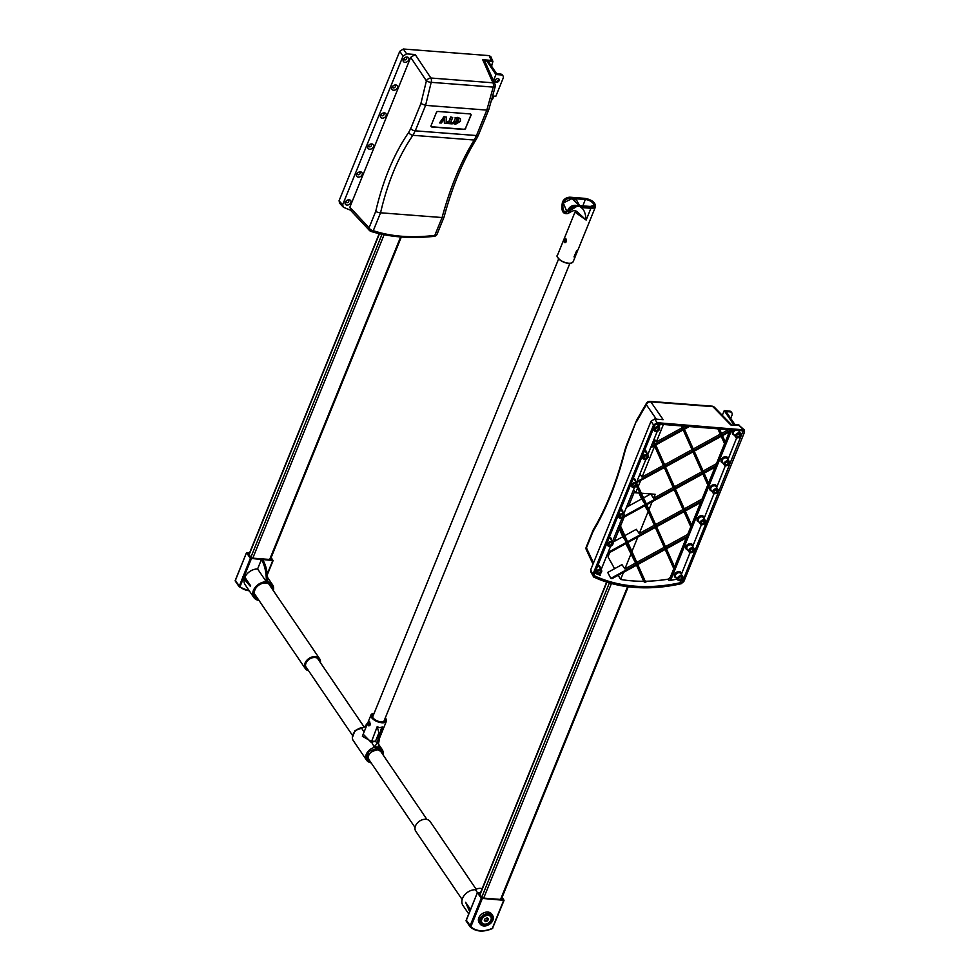 <?xml version="1.0" encoding="UTF-8"?>
<svg xmlns="http://www.w3.org/2000/svg" width="980" height="980" viewBox="0 0 980 980"><rect width="100%" height="100%" fill="white"/><g stroke="black" fill="none" stroke-linecap="round" stroke-linejoin="round"><path stroke-width="1.47" d="M652.778 442.372L654.407 444.761L651.075 446.598L653.048 441.723L654.407 444.761M647.731 454.818L650.573 447.799L654.738 445.52L664.207 466.688L636.792 481.756L645.906 459.314M636.388 482.748L664.55 467.46L674.069 488.738L646.384 503.941L636.473 482.871M624.824 535.619L636.326 529.298L639.23 533.561L654.383 525.243L655.253 526.529L627.555 541.732L619.63 524.018L622.067 518.249M622.986 517.734L645.734 505.251L655.253 526.529M608.813 538.498A3.026 2.205 145.8 0 1 610.785 539.27L612.794 542.234A3.026 2.205 145.8 0 0 610.16 541.573A3.026 2.205 145.8 0 0 607.686 543.729A3.026 2.205 145.8 0 0 607.796 545.627A3.026 2.205 145.8 0 0 611.532 545.75A3.026 2.205 145.8 0 0 612.794 542.234L622.802 536.721L618.429 526.971M622.802 536.721L626.563 542.283L608.102 552.414L610.614 546.215M612.439 541.72L619.042 525.464L626.563 542.283M601.095 569.662L607.6 553.639L626.906 543.043L636.424 564.321L610.834 578.371A152.623 111.389 145.8 0 0 611.986 578.69L636.767 565.08L644.583 582.561A152.562 111.34 145.8 0 0 645.808 582.537L637.76 564.541L665.445 549.327L674.669 569.956L675.257 568.51L666.437 548.788L688.095 536.893L688.597 535.68L666.094 548.028L656.576 526.75L684.273 511.536L691.672 528.085L692.26 526.64L685.265 510.997L702.452 501.564L702.942 500.339L684.922 510.237L675.404 488.959L703.089 473.744L708.675 486.215L709.263 484.782L704.081 473.205L716.797 466.223L717.287 465.01L703.738 472.446L694.22 451.155L721.476 436.198L725.408 444.994L725.996 443.56L722.456 435.659L731.141 430.894L731.607 429.73M674.436 486.778L701.888 471.711L692.995 451.841M701.888 471.711L702.758 472.985L675.061 488.187L665.543 466.909L693.24 451.707L702.758 472.985M637.674 487.881L635.677 492.781L640.001 493.112L636.363 485.958M626.428 507.273L641.618 498.93L638.985 493.038M641.618 498.93L645.391 504.492L624.272 516.08M636.792 485.259L645.391 504.492M684.285 508.828L702.072 499.053L702.942 500.339M702.072 499.053L707.805 484.941L702.856 473.879M707.805 484.941L708.675 486.215M665.469 546.62L687.727 534.394L690.802 526.799L684.028 511.67M690.802 526.799L691.672 528.085M703.113 471.025L716.417 463.724L717.287 465.01M687.727 534.394L688.597 535.68M716.417 463.724L724.539 443.72L721.243 436.333M724.539 443.72L725.408 444.994M645.232 581.263A152.562 111.34 145.8 0 0 668.054 579.18L670.222 577.502L673.799 568.67L665.212 549.462M673.799 568.67L674.669 569.956M721.488 433.479L728.728 429.51M731.533 429.73L722.125 434.899L719.394 428.787M618.245 575.248L620.597 579.462A152.562 111.34 145.8 0 0 643.713 581.275L636.535 565.215M643.713 581.275L644.583 582.561M693.252 448.987L720.263 434.152L717.813 428.664M720.263 434.152L721.133 435.439L693.889 450.396L684.408 429.228L689.418 426.471M718.12 428.689L721.133 435.439M610.834 578.371L607.71 572.467L621.982 564.627L624.885 568.902L635.555 563.035L625.877 543.606M635.555 563.035L636.424 564.321M683.44 427.06L685.106 426.141M687.911 426.361L684.077 428.468L682.962 425.982M637.417 563.782L627.898 542.491L655.596 527.289L665.114 548.567L637.417 563.782M654.211 438.856L656.318 441.955L682.215 427.733L681.382 425.859M682.215 427.733L683.085 429.007L655.387 444.222L653.636 440.29L657.249 431.372M681.688 425.884L683.085 429.007M636.792 562.361L664.244 547.293L665.114 548.567M664.244 547.293L655.351 527.424M655.73 444.981L683.428 429.767L692.897 450.947L665.2 466.149L655.73 444.981M664.575 464.741L692.027 449.661L683.183 429.902M692.027 449.661L692.897 450.947M654.383 525.243L648.209 511.45L644.693 505.815M639.94 474.014L642.047 477.113L663.338 465.414L654.444 445.68M663.338 465.414L664.207 466.688M656.245 525.99L646.714 504.7L674.412 489.498L683.93 510.776L656.245 525.99M655.608 524.57L683.06 509.502L683.93 510.776M683.06 509.502L674.179 489.632M643.639 497.828L650.683 493.957L653.587 498.232L673.199 487.452L664.317 467.583M673.199 487.452L674.069 488.738M640.626 480.592L638.397 486.092M654.664 446.023L642.047 477.113M663.423 424.475L656.318 441.955M635.677 492.781L633.57 489.682M631.206 553.32L624.885 568.902M637.821 537.052L631.941 551.532M648.209 511.45L639.23 533.561M652.166 501.711L648.944 509.661M641.594 493.234L655.179 494.288L653.587 498.232M634.636 491.237L628.609 506.072M624.138 517.109L620.524 526.003M619.323 528.955L614.264 541.413M609.78 552.438L608.004 556.836L614.595 568.682M623.476 572.381L620.597 579.462M674.534 566.881L686.306 537.873M725.261 441.931L729.353 431.874M691.537 525.01L700.651 502.544M708.528 483.152L715.008 467.203M594.076 574.844L594.554 575.836L594.149 574.599L654.861 425.087L656.661 423.948L743.122 430.845L682.545 581.422L681.21 582.524L679.838 580.589M739.716 430.355L739.067 432.29M736.703 437.754L727.723 460.22M725.359 465.696L716.38 488.163M714.028 493.626L703.775 519.192M701.423 524.668L692.431 547.134M690.079 552.598L681.088 575.064M731.778 429.742L671.214 578.911L669.046 580.601L668.054 579.18M681.21 582.524A153.284 111.867 -34.2 0 1 594.554 575.836L594.149 574.599M669.046 580.601A152.758 111.487 145.8 0 0 677.18 579.058M594.787 573.043A152.758 111.487 145.8 0 0 596.747 573.888M597.825 574.329A152.758 111.487 145.8 0 0 600.287 575.297L599.674 573.974M608.507 555.599L606.926 555.305M699.034 521.973A3.834 2.793 -34.2 0 1 697.197 518.788A3.834 2.793 -34.2 0 1 701.166 515.701A3.834 2.793 -34.2 0 1 704.106 518.04M711.639 490.931A3.834 2.793 -34.2 0 1 709.802 487.746A3.834 2.793 -34.2 0 1 713.771 484.671A3.834 2.793 -34.2 0 1 716.711 486.999M722.983 463.001A3.834 2.793 -34.2 0 1 721.145 459.816A3.834 2.793 -34.2 0 1 725.114 456.729A3.834 2.793 -34.2 0 1 728.054 459.069M734.326 435.059A3.834 2.793 -34.2 0 1 732.33 433.05A3.834 2.793 -34.2 0 1 733.898 429.914M739.288 430.318A3.834 2.793 -34.2 0 1 739.398 431.139M676.359 577.832A3.834 2.793 -34.2 0 1 674.51 574.648A3.834 2.793 -34.2 0 1 678.491 571.573A3.834 2.793 -34.2 0 1 681.418 573.913M687.691 549.903A3.834 2.793 -34.2 0 1 685.853 546.718A3.834 2.793 -34.2 0 1 689.822 543.643A3.834 2.793 -34.2 0 1 692.762 545.97M608.274 553.271L609.364 553.467M599.589 573.398L600.287 575.297L599.564 574.648M705.392 520.564L703.383 517.612A3.026 2.205 145.8 0 0 699.647 517.477A3.026 2.205 145.8 0 0 698.385 521.005L700.394 523.957A3.026 2.205 145.8 0 0 703.015 524.619A3.026 2.205 145.8 0 0 705.49 522.463A3.026 2.205 145.8 0 0 705.392 520.564A3.026 2.205 145.8 0 0 701.655 520.441A3.026 2.205 145.8 0 0 700.394 523.957M694.048 548.494L692.039 545.542A3.026 2.205 145.8 0 0 688.303 545.419A3.026 2.205 145.8 0 0 687.041 548.935L689.05 551.887A3.026 2.205 145.8 0 0 691.672 552.548A3.026 2.205 145.8 0 0 694.146 550.393A3.026 2.205 145.8 0 0 694.048 548.494A3.026 2.205 145.8 0 0 690.312 548.371A3.026 2.205 145.8 0 0 689.05 551.887M682.705 576.436L680.696 573.471A3.026 2.205 145.8 0 0 676.96 573.349A3.026 2.205 145.8 0 0 675.698 576.865L677.707 579.829A3.026 2.205 145.8 0 0 680.328 580.479A3.026 2.205 145.8 0 0 682.803 578.323A3.026 2.205 145.8 0 0 682.705 576.436A3.026 2.205 145.8 0 0 678.969 576.301A3.026 2.205 145.8 0 0 677.707 579.829M717.997 489.522L715.988 486.57A3.026 2.205 145.8 0 0 712.252 486.448A3.026 2.205 145.8 0 0 710.99 489.963L712.999 492.916A3.026 2.205 145.8 0 0 715.62 493.577A3.026 2.205 145.8 0 0 718.095 491.421A3.026 2.205 145.8 0 0 717.997 489.522A3.026 2.205 145.8 0 0 714.249 489.4A3.026 2.205 145.8 0 0 712.999 492.916M729.328 461.592L727.332 458.64A3.026 2.205 145.8 0 0 723.595 458.505A3.026 2.205 145.8 0 0 722.333 462.033L724.342 464.986A3.026 2.205 145.8 0 0 726.964 465.647A3.026 2.205 145.8 0 0 729.439 463.491A3.026 2.205 145.8 0 0 729.328 461.592A3.026 2.205 145.8 0 0 725.592 461.47A3.026 2.205 145.8 0 0 724.342 464.986M740.672 433.662A3.026 2.205 145.8 0 0 736.936 433.528A3.026 2.205 145.8 0 0 735.674 437.055A3.026 2.205 145.8 0 0 738.308 437.705A3.026 2.205 145.8 0 0 740.782 435.561A3.026 2.205 145.8 0 0 740.672 433.662L738.675 430.698A3.026 2.205 145.8 0 0 738.197 430.245M735.968 430.073A3.026 2.205 145.8 0 0 733.677 434.091L735.674 437.055M601.451 570.164A3.026 2.205 145.8 0 0 598.817 569.503A3.026 2.205 145.8 0 0 596.342 571.659A3.026 2.205 145.8 0 0 596.452 573.557A3.026 2.205 145.8 0 0 600.189 573.68A3.026 2.205 145.8 0 0 601.451 570.164L599.442 567.212A3.026 2.205 145.8 0 0 597.469 566.428M600.091 568.18A3.834 2.793 145.8 0 0 597.935 565.288M611.434 540.237A3.834 2.793 145.8 0 0 609.278 537.359M624.125 514.292A3.026 2.205 145.8 0 0 621.504 513.643A3.026 2.205 145.8 0 0 619.029 515.798A3.026 2.205 145.8 0 0 619.127 517.685A3.026 2.205 145.8 0 0 622.876 517.82A3.026 2.205 145.8 0 0 624.125 514.292L622.129 511.34A3.026 2.205 145.8 0 0 620.156 510.555M622.778 512.307A3.834 2.793 145.8 0 0 620.622 509.429M636.731 483.263A3.026 2.205 145.8 0 0 634.109 482.601A3.026 2.205 145.8 0 0 631.635 484.757A3.026 2.205 145.8 0 0 631.733 486.656A3.026 2.205 145.8 0 0 635.469 486.778A3.026 2.205 145.8 0 0 636.731 483.263L634.721 480.298A3.026 2.205 145.8 0 0 632.761 479.526M635.383 481.266A3.834 2.793 145.8 0 0 633.215 478.387M648.074 455.32A3.026 2.205 145.8 0 0 645.452 454.671A3.026 2.205 145.8 0 0 642.978 456.827A3.026 2.205 145.8 0 0 643.076 458.714A3.026 2.205 145.8 0 0 646.812 458.848A3.026 2.205 145.8 0 0 648.074 455.32L646.065 452.368A3.026 2.205 145.8 0 0 644.105 451.584M646.727 453.336A3.834 2.793 145.8 0 0 644.558 450.457M659.418 427.39A3.026 2.205 145.8 0 0 656.796 426.741A3.026 2.205 145.8 0 0 654.322 428.885A3.026 2.205 145.8 0 0 654.42 430.784A3.026 2.205 145.8 0 0 658.156 430.906A3.026 2.205 145.8 0 0 659.418 427.39L657.409 424.438A3.026 2.205 145.8 0 0 656.931 423.973M658.07 425.406A3.834 2.793 145.8 0 0 658.033 424.058M634.562 487.244L623.782 513.79M660.153 424.218L659.075 426.888M655.62 428.983A1.507 1.103 -34.2 0 1 658.168 428.236A1.507 1.103 -34.2 0 1 655.669 429.938A1.507 1.103 -34.2 0 1 655.62 428.983M644.277 456.925A1.507 1.103 -34.2 0 1 646.825 456.178A1.507 1.103 -34.2 0 1 644.326 457.868A1.507 1.103 -34.2 0 1 644.277 456.925M632.933 484.855A1.507 1.103 -34.2 0 1 635.481 484.108A1.507 1.103 -34.2 0 1 632.982 485.81A1.507 1.103 -34.2 0 1 632.933 484.855M620.328 515.897A1.507 1.103 -34.2 0 1 622.876 515.149A1.507 1.103 -34.2 0 1 620.377 516.84A1.507 1.103 -34.2 0 1 620.328 515.897M608.984 543.827A1.507 1.103 -34.2 0 1 611.545 543.079A1.507 1.103 -34.2 0 1 609.046 544.782A1.507 1.103 -34.2 0 1 608.984 543.827M597.641 571.757A1.507 1.103 -34.2 0 1 600.201 571.009A1.507 1.103 -34.2 0 1 597.702 572.712A1.507 1.103 -34.2 0 1 597.641 571.757M739.484 435.451A1.507 1.103 -34.2 0 1 736.923 436.198A1.507 1.103 -34.2 0 1 739.422 434.507A1.507 1.103 -34.2 0 1 739.484 435.451M728.14 463.393A1.507 1.103 -34.2 0 1 725.592 464.14A1.507 1.103 -34.2 0 1 728.091 462.438A1.507 1.103 -34.2 0 1 728.14 463.393M716.797 491.323A1.507 1.103 -34.2 0 1 714.249 492.07A1.507 1.103 -34.2 0 1 716.748 490.38A1.507 1.103 -34.2 0 1 716.797 491.323M681.504 578.225A1.507 1.103 -34.2 0 1 678.956 578.972A1.507 1.103 -34.2 0 1 681.455 577.281A1.507 1.103 -34.2 0 1 681.504 578.225M692.848 550.295A1.507 1.103 -34.2 0 1 690.3 551.042A1.507 1.103 -34.2 0 1 692.799 549.351A1.507 1.103 -34.2 0 1 692.848 550.295M704.191 522.365A1.507 1.103 -34.2 0 1 701.643 523.112A1.507 1.103 -34.2 0 1 704.142 521.409A1.507 1.103 -34.2 0 1 704.191 522.365M744.286 429.889L744.567 431.996L683.856 581.52L681.161 583.725A154.803 112.982 -34.2 0 1 593.635 576.975L592.839 574.501L653.562 424.977L657.151 422.699L744.286 429.889L739.3 425.553L730.713 424.891L712.877 406.651A3.773 2.72 -44.4 0 1 714.445 407.288L714.445 407.288A3.773 3.773 0 0 0 712.031 406.161A3.773 1.911 94.4 0 1 712.877 406.651L650.842 401.874A3.773 1.911 -85.6 0 0 649.997 401.384A3.773 3.773 0 0 0 646.445 403.258A3.773 2.34 30 0 0 646.347 404.716A3.773 3.05 -34.7 0 1 650.842 401.874L663.178 419.685L654.603 419.024L651.014 421.29L590.671 569.895L591.467 572.369M593.635 576.975L590.646 571.561M586.395 549.903A3.773 2.781 -24.9 0 1 586.371 549.866A3.773 2.781 -24.9 0 1 586.371 549.854A3.773 2.781 -24.9 0 1 586.432 547.832A3.773 0.98 -165 0 1 586.138 547.293A3.773 3.773 0 0 0 586.371 549.854L593.01 564.137M636.669 420.175L626.404 445.447A3.773 1.74 22.1 0 0 626.538 446.439L636.731 420.028L646.445 403.258M739.398 425.565L739.177 425.234A2.266 1.654 145.8 0 0 738.05 424.646L734.804 424.401L726.107 411.588L730.002 411.882A3.773 2.756 -34.2 0 1 731.864 412.862A3.773 2.756 -34.2 0 1 731.986 415.238L730.713 418.374M738.05 424.646L738.638 425.504A2.266 1.654 -34.2 0 1 739.753 426.092M731.864 412.862L731.288 412.017A3.773 2.756 145.8 0 0 729.426 411.024L730.002 411.882M738.638 425.504L734.081 425.149L724.22 410.632L729.426 411.024M722.309 415.336L724.22 410.632M446.304 117.024L444.43 116.877L439.542 122.904L441.257 123.039L444.602 118.801L444.393 123.272L446.157 123.407L446.304 117.024L444.43 116.877M444.136 116.449L439.542 122.904M444.271 119.217L444.393 123.272M460.416 121.324L460.416 118.813L458.199 117.808L455.406 118.078L454.169 121.153L457.17 121.385L457.636 120.209L456.349 120.111L456.839 118.886L458.701 119.536L458.665 121.202L455.786 123.088L453.826 122.059L453.238 123.517L455.529 124.264L460.416 121.324M453.238 123.517L453.532 121.63L455.504 122.659L457.158 122.267L458.53 119.34M456.509 119.719L457.636 120.209M455.406 118.078L454.169 121.153M455.124 117.661L457.905 117.379L460.257 118.605M452.184 123.872L452.674 122.672L450.641 122.525L452.674 117.514L450.996 117.379L448.963 122.39L446.929 122.231L446.439 123.431L452.184 123.872M450.8 122.12L452.674 122.672M446.17 122.978L446.635 121.802L448.668 121.961L450.702 116.951L452.674 117.514M492.916 61.434L490.809 56.656L489.179 55.627L491.299 60.392L492.916 61.434L491.58 66.273M491.299 60.392L482.711 59.731L484.745 61.03L494.998 84.182A3.773 2.744 -23.9 0 1 494.912 86.142M420.898 103.525L425.59 105.374L415.263 130.83A3.773 1.74 -157.9 0 1 410.694 128.637L420.898 103.525L426.398 80.862A3.773 2.413 -33.8 0 1 430.894 78.02A3.773 1.911 94.4 0 1 431.2 82.332A3.773 1.139 -166.3 0 1 426.398 80.862L410.694 57.367L415.177 54.525L406.602 53.863L403.356 49.012L489.179 55.627M403.356 49.012L399.767 51.279L403.013 56.142L406.602 53.863M403.013 56.142L342.669 204.734L339.043 200.814L339.84 203.276M342.669 204.734L343.282 207.111L339.301 202.885M343.466 207.209A154.142 112.492 145.8 0 0 350.509 210.186M410.694 57.367L349.848 207.221L351.024 210.382M345.279 202.223A3.21 2.34 145.8 0 0 348.5 204.832A3.21 2.34 145.8 0 0 350.35 200.251A3.21 2.34 145.8 0 0 345.279 202.223M356.622 174.293A3.21 2.34 145.8 0 0 359.844 176.89A3.21 2.34 145.8 0 0 361.694 172.321A3.21 2.34 145.8 0 0 356.622 174.293M367.966 146.351A3.21 2.34 145.8 0 0 371.187 148.96A3.21 2.34 145.8 0 0 373.037 144.391A3.21 2.34 145.8 0 0 367.966 146.351M380.571 115.322A3.21 2.34 145.8 0 0 383.793 117.919A3.21 2.34 145.8 0 0 385.642 113.349A3.21 2.34 145.8 0 0 380.571 115.322M391.914 87.379A3.21 2.34 145.8 0 0 395.136 89.989A3.21 2.34 145.8 0 0 396.986 85.419A3.21 2.34 145.8 0 0 391.914 87.379M403.258 59.449A3.21 2.34 145.8 0 0 406.48 62.059A3.21 2.34 145.8 0 0 408.329 57.489A3.21 2.34 145.8 0 0 403.258 59.449M339.043 200.814L399.767 51.279M415.177 54.525L430.894 78.02L492.928 82.798A3.773 2.744 -23.9 0 1 494.998 84.182A3.773 3.773 0 0 1 495.182 86.718A3.773 1.066 -164.4 0 1 493.234 87.11A3.773 1.911 -85.6 0 0 492.928 82.798L482.711 59.731M495.182 86.718L488.824 109.503L486.815 110.103L493.234 87.11L431.2 82.332L425.59 105.374M434.128 236.352A3.773 1.237 -96.4 0 0 434.802 235.421A3.773 2.389 31 0 0 436.945 234.539A3.773 3.773 0 0 1 434.128 236.352C410.436 238.765 389.403 237.136 371.028 231.439A3.773 2.438 107.8 0 0 373.282 230.668C390.824 236.548 411.343 238.128 434.802 235.421L442.078 217.536C450.347 187.094 461.066 161.259 474.222 140.03L476.488 135.546A3.773 1.74 22.1 0 0 478.534 134.836L476.366 139.148C463.136 160.414 452.344 186.421 444.014 217.193A3.773 0.992 15 0 0 444.014 217.168L436.945 234.539M370.293 230.974A3.773 2.695 -43.1 0 1 369.423 230.435A3.773 2.695 -43.1 0 1 369.068 227.789A3.773 2.315 33.4 0 0 373.282 230.668L380.559 212.795A3.773 1.066 -167.1 0 1 375.732 211.398C382.972 180.246 393.972 153.897 408.721 132.361L410.694 128.637M425.602 105.374L486.815 110.103L476.488 135.546L415.263 130.83L412.899 135.301C398.419 156.42 387.639 182.256 380.559 212.795L442.078 217.536A3.773 0.992 15 0 0 444.014 217.193M431.041 126.481A1.507 1.103 -34.2 0 0 431.702 126.775L431.849 126.984A1.507 1.103 -34.2 0 1 431.053 125.648L436.345 112.614A1.507 1.103 -34.2 0 1 438.146 111.475L470.229 113.937A1.507 1.103 -34.2 0 1 471.025 115.285L470.878 115.077A1.507 1.103 -34.2 0 0 470.89 114.231M431.702 126.775L463.785 129.25A1.507 1.103 -34.2 0 0 465.586 128.111L470.878 115.077M465.586 128.111L471.025 115.285M465.733 128.319A1.507 1.103 -34.2 0 1 463.932 129.458L463.785 129.25M431.849 126.984L463.932 129.458M346.099 201.378A1.507 1.103 -34.2 0 1 348.647 200.631A1.507 1.103 -34.2 0 1 346.148 202.321A1.507 1.103 -34.2 0 1 346.099 201.378M357.43 173.436A1.507 1.103 -34.2 0 1 359.991 172.688A1.507 1.103 -34.2 0 1 357.492 174.391A1.507 1.103 -34.2 0 1 357.43 173.436M368.774 145.506A1.507 1.103 -34.2 0 1 371.334 144.758A1.507 1.103 -34.2 0 1 368.835 146.449A1.507 1.103 -34.2 0 1 368.774 145.506M381.379 114.464A1.507 1.103 -34.2 0 1 383.927 113.717A1.507 1.103 -34.2 0 1 381.428 115.42A1.507 1.103 -34.2 0 1 381.379 114.464M392.723 86.534A1.507 1.103 -34.2 0 1 395.271 85.787A1.507 1.103 -34.2 0 1 392.772 87.477A1.507 1.103 -34.2 0 1 392.723 86.534M404.066 58.604A1.507 1.103 -34.2 0 1 406.614 57.857A1.507 1.103 -34.2 0 1 404.115 59.547A1.507 1.103 -34.2 0 1 404.066 58.604M491.323 65.893L492.413 63.21A2.266 1.654 145.8 0 0 492.327 61.789A2.266 1.654 145.8 0 0 491.213 61.201L487.966 60.944L496.664 73.757L500.572 74.064A3.773 2.756 -34.2 0 1 502.434 75.044L503.01 75.901A3.773 2.756 145.8 0 0 501.148 74.921L500.572 74.064M495.072 81.23A2.266 1.654 145.8 0 0 498.514 79.748A2.266 1.654 145.8 0 0 498.636 78.817M499.09 80.605A2.266 1.654 145.8 0 0 499.016 79.172A2.266 1.654 145.8 0 0 496.211 79.086A2.266 1.654 145.8 0 0 495.268 81.72A2.266 1.654 145.8 0 0 497.24 82.21A2.266 1.654 145.8 0 0 499.09 80.605M491.213 61.201L490.637 60.343A2.266 1.654 -34.2 0 1 491.752 60.932L492.327 61.789M492.585 96.028L495.831 96.273L503.132 78.265A3.773 2.756 145.8 0 0 503.01 75.901M490.637 60.343L486.08 59.988L495.941 74.517L501.148 74.921M493.442 80.678L495.941 74.517M486.08 59.988L485.223 62.108M492.695 927.925L504.051 900.326L502.127 897.313M469.935 926.578L466.174 920.624L477.432 892.547L480.555 892.621M477.481 892.78L481.254 898.329L469.947 926.173L470.89 926.651L466.333 920.257M504.051 900.326L481.254 898.329M501.662 898.452L502.422 899.567L482.258 898.011L479.073 893.307L480.237 893.405M469.702 911.584L466.125 920.392A0.76 0.76 0 0 0 466.198 921.09L469.971 926.651A0.76 0.76 0 0 0 470.057 926.762C475.802 931.796 483.238 932.397 492.364 928.562A0.76 0.76 0 0 0 492.756 928.158L492.217 928.415M480.127 923.993L479.11 922.499A7.546 5.513 -34.2 0 1 478.853 917.758A7.546 5.513 -34.2 0 1 485.039 912.38A7.546 5.513 -34.2 0 1 491.605 914.022L492.622 915.516A7.546 5.513 145.8 0 0 486.055 913.875A7.546 5.513 145.8 0 0 479.869 919.252A7.546 5.513 145.8 0 0 480.127 923.993A7.546 5.513 145.8 0 0 489.473 924.312A7.546 5.513 145.8 0 0 492.622 915.516M482.16 888.676A29.792 15.031 -85.6 0 0 480.555 888.37A29.792 15.031 -85.6 0 0 475.435 889.681L477.419 892.596M480.555 888.37L481.854 888.48A29.792 15.031 94.4 0 1 482.221 888.517M469.751 910.665L465.586 902.249L470.535 909.538M468.746 913.96L462.94 905.41A11.331 8.269 -34.2 0 1 464.361 895.242A11.331 8.269 -34.2 0 1 475.447 889.705M465.586 902.249L469.506 911.29M482.479 917.439A3.393 2.475 -34.2 0 1 485.651 915.271M480.849 919.326A6.419 4.679 145.8 0 0 487.281 924.544A6.419 4.679 145.8 0 0 490.992 915.406A6.419 4.679 145.8 0 0 480.849 919.326M235.445 580.295L239.083 586.689L250.366 558.38L272.759 560.511L271.24 557.363M249.68 552.659L246.543 552.585L235.286 580.662L240.002 586.689L239.096 586.689A0.76 0.76 0 0 0 239.181 586.799L249.447 591.075M250.366 558.38L246.593 552.83M249.349 553.443L248.185 553.357L251.382 558.049L271.534 559.605L270.774 558.49M242.93 576.693L244.853 577.245A11.331 8.269 145.8 0 1 257.618 568.964L266.303 581.753L267.601 581.851A29.792 15.031 -85.6 0 0 262.689 559.727M246.543 552.585L235.237 580.43A0.76 0.76 0 0 0 235.31 581.128L239.047 586.628M257.605 568.939L261.378 559.629A29.792 15.031 94.4 0 1 266.303 581.753M258.977 600.385A11.331 8.269 -34.2 0 1 253.808 597.482A11.331 8.269 -34.2 0 1 255.449 587.045A11.331 8.269 -34.2 0 1 266.952 581.802A11.331 8.269 -34.2 0 1 272.538 584.754A11.331 8.269 -34.2 0 1 273.334 590.634M243.224 577.122L250.39 586.408A11.331 8.269 -34.2 0 1 250.525 586.089A11.331 8.269 -34.2 0 1 250.647 585.783L244.853 577.245M244.216 579.18A11.331 8.269 145.8 0 0 245.098 584.668L253.808 597.482M250.402 586.408L242.967 577.735M270.982 587.155A9.065 6.615 145.8 0 0 270.235 585.379A9.065 6.615 145.8 0 0 259.026 584.999A9.065 6.615 145.8 0 0 255.241 595.571A9.065 6.615 145.8 0 0 256.613 596.918M258.181 599.221A10.192 7.436 -34.2 0 1 254.518 590.156A10.192 7.436 -34.2 0 1 265.482 582.72A10.192 7.436 -34.2 0 1 272.55 589.458M462.144 899.53L415.814 831.322A8.685 6.333 -34.2 0 1 415.52 825.858A8.685 6.333 -34.2 0 1 422.637 819.672A8.685 6.333 -34.2 0 1 430.183 821.558L476.17 889.277M319.382 661.108A7.546 5.513 145.8 0 0 318.733 659.479A7.546 5.513 145.8 0 0 312.167 657.837A7.546 5.513 145.8 0 0 305.981 663.215A7.546 5.513 145.8 0 0 306.238 667.968A7.546 5.513 145.8 0 0 307.512 669.168M308.553 670.7A8.685 6.333 -34.2 0 1 305.295 668.605A8.685 6.333 -34.2 0 1 305.013 663.142A8.685 6.333 -34.2 0 1 312.118 656.955A8.685 6.333 -34.2 0 1 319.664 658.842A8.685 6.333 -34.2 0 1 320.423 662.639M370.122 724.992L368.296 725.531C367.978 722.762 368.468 721.562 369.766 721.929L370.122 724.992M368.933 725.923L368.296 725.531M383.119 752.469A9.445 6.885 145.8 0 0 382.224 749.602A9.445 6.885 145.8 0 0 370.538 749.198A9.445 6.885 145.8 0 0 366.606 760.211L353.253 740.562A9.445 6.885 -34.2 0 1 354.503 732.011A9.445 6.885 -34.2 0 1 363.862 727.479M366.606 760.211A9.445 6.885 145.8 0 0 368.946 762.109M378.844 746.393L379.713 747.189L374.152 746.748L377.165 743.563A39.715 20.041 -85.6 0 0 378.917 732.832L377.202 726.609L379.211 727.675L382.568 727.025L381.049 729.108L380.216 732.93A39.715 20.041 94.4 0 1 378.476 743.673L379.713 747.189L378.39 745.229M363.188 734.192L371.126 742.301L375.536 741.162L371.126 741.333L362.367 736.237L371.004 714.947A8.306 3.834 -157.9 0 1 374.091 713.367M385.287 717.911A8.306 3.834 -157.9 0 1 385.851 718.634A8.306 3.834 -157.9 0 1 386.402 721.207A8.306 3.834 -157.9 0 1 377.263 721.623A8.306 3.834 -157.9 0 1 371.004 714.947M366.042 727.185L365.295 726.082L361.681 728.397L364.095 731.962M371.126 741.333L374.152 746.748M377.202 726.609L371.261 742.301M365.295 726.082A39.715 20.041 94.4 0 1 367.916 722.579M384.846 719.014A6.799 3.136 -157.9 0 1 385.005 720.631A6.799 3.136 -157.9 0 1 377.521 720.986A6.799 3.136 -157.9 0 1 372.412 715.523A6.799 3.136 -157.9 0 1 373.649 714.469M485.615 921.617L484.304 920.563L485.063 918.701L487.134 917.893L488.444 918.958L487.685 920.82L485.615 921.617L484.426 920.269M487.685 920.82L487.109 919.963L485.039 920.759M487.746 918.395L487.109 919.963M481.866 922.511A5.292 3.859 -34.2 0 1 481.707 922.303A5.292 3.859 -34.2 0 1 481.535 918.983A5.292 3.859 -34.2 0 1 485.86 915.21A5.292 3.859 -34.2 0 1 490.453 916.361A5.292 3.859 -34.2 0 1 490.588 916.582M490.919 920.11A5.292 3.859 -34.2 0 1 486.595 923.87A5.292 3.859 -34.2 0 1 482.001 922.731A5.292 3.859 -34.2 0 1 484.206 916.57A5.292 3.859 -34.2 0 1 490.747 916.79A5.292 3.859 -34.2 0 1 490.919 920.11M575.689 210.749L576.228 213.04L586.138 220.071C585.562 213.126 583.823 208.936 580.92 207.503L590.928 208.275L590.891 207.233L575.774 206.057A6.039 4.41 145.8 0 0 568.731 210.247L568.547 210.627C563.561 215.122 561.589 212.207 562.618 201.88L562.777 201.488A6.039 4.41 -34.2 0 1 569.833 197.311L584.938 198.475A7.742 3.577 -157.9 0 1 594.578 203.362A7.742 3.577 -157.9 0 1 590.891 207.233M564.345 242.329C564.015 239.451 564.517 238.214 565.852 238.606C566.759 241.521 566.256 242.758 564.345 242.329L565.007 242.721M575.75 254.812A8.502 3.92 -157.9 0 1 575.628 255.707A8.502 3.92 -157.9 0 1 574.145 256.993L574.01 256.895A8.342 3.847 22.1 0 0 575.615 254.923M574.047 256.76L576.657 250.782A8.502 3.92 22.1 0 0 578.139 249.496L595.534 206.67A8.502 3.92 22.1 0 1 590.928 208.275L586.138 220.071L576.669 211.251C574.978 211.117 576.056 208.618 567.947 213.53L569.649 210.774A5.292 3.859 -34.2 0 1 575.811 207.111L575.285 205.335L590.401 206.498A6.456 2.977 22.1 0 0 593.476 203.276A6.456 2.977 22.1 0 0 585.44 199.197L570.323 198.034A6.039 4.41 145.8 0 0 563.108 202.603L562.753 201.549M577.318 250.513L577.612 250.611A8.502 3.92 -157.9 0 1 577.49 251.101A8.502 3.92 -157.9 0 1 577.441 251.223L575.529 254.984A8.502 3.92 22.1 0 0 575.971 254.592L577.49 251.101M574.145 256.515A8.122 3.749 -157.9 0 0 575.346 255.376L577.098 251.076A8.122 3.749 22.1 0 0 577.147 250.954L577.355 250.427M568.02 210.014L568.069 209.904A6.039 4.41 -34.2 0 1 575.285 205.335L575.162 205.335M567.8 210.492L566.832 211.545L563.292 202.97L571.977 198.658L579.535 205.629L576.559 200.043L571.671 198.707M568.731 210.247L569.649 210.774L575.811 207.111M369.668 721.917A1.887 0.956 94.4 0 1 369.742 721.905L369.497 721.88A1.887 0.956 -85.6 0 0 368.799 722.358M368.578 724.563L369.338 722.701L368.811 724.575M565.864 238.655A1.887 0.956 94.4 0 1 565.889 238.655L565.705 238.618A1.887 0.956 -85.6 0 0 564.995 239.096M565.681 239.647L564.921 241.509L564.86 239.684L565.681 239.647M681.492 579.915L682.545 581.422M743.257 431.911L741.909 430.526M670.222 577.502L671.214 578.911M616.481 531.76L618.123 531.895M739.3 425.553L742.987 429.326M657.151 422.699L654.603 419.024M651.014 421.29L653.562 424.977M592.839 574.501L590.671 569.895M626.404 445.447L624.787 450.42A3.773 0.907 14.3 0 0 625.081 450.923L626.538 446.439M624.787 450.42C616.788 481.486 606.253 507.983 593.206 529.923A3.773 2.389 30.9 0 0 593.084 531.417C606.326 509.11 616.996 482.283 625.081 450.923M593.476 562.986L586.432 547.832L593.084 531.417M636.731 421.327L646.347 404.716L656.355 419.158M627.555 586.689L500.56 899.42M483.667 898.121L611.422 583.492M609.389 582.916L481.744 897.251M480.004 894.691L606.914 582.169M408.721 132.361A3.773 2.364 -145.3 0 0 412.899 135.301L474.222 140.03A3.773 2.45 32.1 0 0 476.366 139.148M349.848 207.221L369.068 227.789L375.732 211.398M269.684 559.457L400.649 236.927M379.456 233.767L249.116 554.729M250.868 557.289L382.004 234.33M384.099 234.747L252.779 558.159M491.335 100.475L492.524 99.249A6.284 2.903 -157.9 0 1 491.433 100.144M503.647 900.461L492.34 928.305A21.903 15.986 -34.2 0 1 470.89 926.651L482.197 898.807M267.258 574.072L272.759 560.511M251.309 558.857L243.873 577.171M243.42 578.274L240.002 586.689A21.903 15.986 145.8 0 0 249.202 590.695M380.228 732.758L382.568 727.025M377.165 743.563L375.536 741.162L378.917 732.832M569.404 197.286L570.336 198.352L585.452 199.516A6.235 2.879 -157.9 0 1 591.479 201.77A6.235 2.879 -157.9 0 1 593.611 205.383A6.235 2.879 -157.9 0 1 592.324 206.388M557.975 257.74A8.122 3.749 22.1 0 0 563.819 262.187A8.122 3.749 22.1 0 0 571.107 263.081M573.226 261.599A8.502 3.92 -157.9 0 1 566.293 262.824A8.502 3.92 -157.9 0 1 558.037 257.85A8.502 3.92 -157.9 0 1 557.485 255.217C556.162 256 557.547 257.985 561.638 261.17L567.089 263.204C569.576 263.988 571.622 263.449 573.226 261.599L575.628 255.707M582.855 205.886L585.44 199.197M563.39 202.738A5.819 4.239 -34.2 0 1 570.336 198.352M568.167 209.793L569.527 211.141M563.01 202.823C562.336 211.006 563.99 213.444 567.971 210.124M368.455 722.873A1.507 0.76 94.4 0 1 369.754 723.081A1.507 0.76 94.4 0 1 368.884 725.237A1.507 0.76 94.4 0 1 368.455 722.873M368.59 725.053A1.887 0.956 -85.6 0 0 369.215 725.641A1.887 0.956 -85.6 0 0 370.085 724.82A1.887 0.956 -85.6 0 0 370.318 723.767M369.815 722.015A1.887 0.956 -85.6 0 0 369.497 721.88L368.431 722.762L369.534 725.666M565.815 241.325A1.507 0.76 94.4 0 1 564.505 241.117A1.507 0.76 94.4 0 1 565.374 238.973A1.507 0.76 94.4 0 1 565.815 241.325M564.786 241.803A1.887 0.956 -85.6 0 0 565.411 242.379A1.887 0.956 -85.6 0 0 566.281 241.57A1.887 0.956 -85.6 0 0 566.366 241.313M565.901 238.679A1.887 0.956 -85.6 0 0 565.705 238.618C564.26 238.9 564.162 240.149 565.411 242.379L565.73 242.403M596.452 573.557L595.277 571.83M607.796 545.627L606.62 543.9M619.127 517.685L617.964 515.97M631.733 486.656L630.569 484.929M643.076 458.714L641.912 456.999M654.42 430.784L653.256 429.056M593.206 529.923L586.15 547.293M712.031 406.161L649.997 401.384M731.742 424.965L714.445 407.288M501.246 899.469L628.217 586.775M479.833 894.422L606.657 582.083M488.8 109.564L478.534 134.836M350.154 209.818L369.423 230.423A3.773 3.773 0 0 0 371.028 231.439M270.358 559.519L401.335 236.976M248.945 554.46L379.187 233.706M492.524 99.249L494.006 96.138M469.996 910.861L477.432 892.547M267.332 574.746L273.175 560.364M272.538 584.754L267.54 577.379M426.925 819.452L378.966 748.83M364.266 727.185L317.447 658.266M415.055 827.512L367.096 756.891M352.616 735.588L305.576 666.327M319.664 658.842L268.863 584.031M305.295 668.605L254.494 593.794M352.359 737.683L354.981 730.602L364.241 727.209M368.835 759.463C367.329 754.514 370.354 751.28 377.925 749.761L380.705 751.403M371.2 762.955L369.521 762.416L366.349 757.724L369.056 751.317L378.231 747.899L383.021 752.028L383.07 754.894M382.224 749.602L378.402 743.992M386.402 721.207L379.591 737.965M383.756 721.684L569.858 263.387M372.572 717.139L558.661 258.843M595.534 206.67C595.485 202.493 591.896 199.712 584.754 198.34L569.637 197.176L562.557 201.672C560.805 210.504 562.594 214.461 567.947 213.53M575.554 210.712L557.485 255.217M566.844 211.533L568.045 209.83C569.564 206.854 571.965 205.347 575.223 205.298L590.34 206.462L593.611 205.383"/></g></svg>
